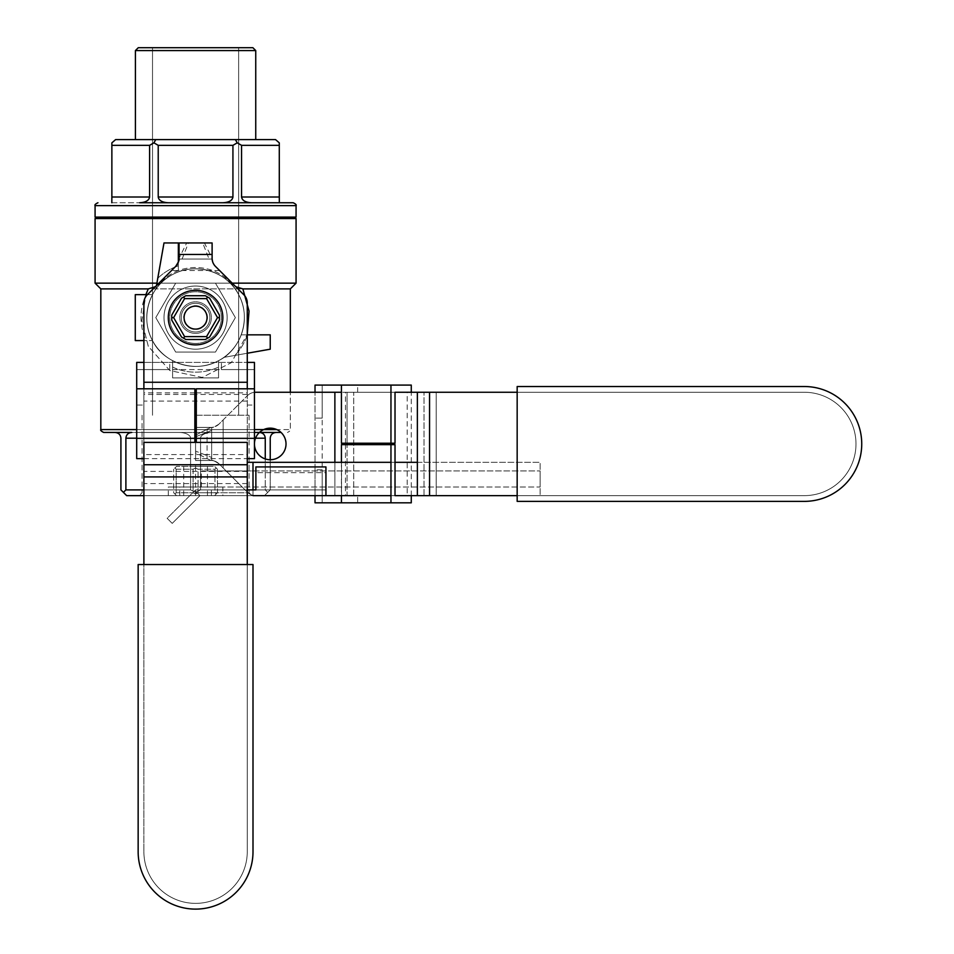 <?xml version="1.0" encoding="UTF-8"?>
<svg xmlns="http://www.w3.org/2000/svg" width="954" height="954" viewBox="0 0 954 954"><rect width="100%" height="100%" fill="white"/><g stroke="black" fill="none" stroke-linecap="round" stroke-linejoin="round"><path stroke-width="0.72" stroke-dasharray="4.77 3.58" d="M517.163 386.525L804.305 386.525A57.431 57.431 0 0 1 861.736 443.944A57.431 57.431 0 0 1 804.305 501.375L517.163 501.375L517.163 386.525M390.961 495.639L347.065 495.639L347.065 444.671L347.065 495.639L255.577 495.639A11.484 11.484 0 0 1 247.456 492.264A11.484 11.484 0 0 0 255.577 495.639L341.544 495.639L341.544 392.261L255.577 392.261A11.484 11.484 0 0 0 247.456 395.624A11.484 11.484 0 0 1 255.577 392.261L341.544 392.261L341.544 495.639L353.719 495.639L353.719 392.261L341.544 392.261L353.719 392.261L353.719 495.639L424.029 495.639L424.029 392.261L424.029 495.639L436.205 495.639L436.205 392.261L353.719 392.261L804.305 392.261L517.163 392.261L517.163 495.639L517.163 392.261L804.305 392.261A51.683 51.683 0 0 1 855.988 443.944A51.683 51.683 0 0 1 804.305 495.639A51.683 51.683 0 0 0 855.988 443.944A51.683 51.683 0 0 0 804.305 392.261L517.163 392.261L804.305 392.261A51.683 51.683 0 0 1 855.988 443.944A51.683 51.683 0 0 1 804.305 495.639L517.163 495.639L804.305 495.639A51.683 51.683 0 0 0 855.988 443.944A51.683 51.683 0 0 0 804.305 392.261L436.205 392.261L436.205 495.639L804.305 495.639A51.683 51.683 0 0 0 855.988 443.944A51.683 51.683 0 0 0 804.305 392.261A51.683 51.683 0 0 1 855.988 443.944A51.683 51.683 0 0 1 804.305 495.639L255.577 495.639A11.484 11.484 0 0 1 247.456 492.264A11.484 11.484 0 0 0 255.577 495.639L395.016 495.639L345.479 495.639L345.479 444.671L341.425 444.671M411.269 385.082L315.023 385.082L315.023 469.785L322.202 469.785L322.202 502.818L411.269 502.818M322.202 469.785L322.202 502.818L315.023 502.818L315.023 469.785L322.202 469.785L322.202 418.102L315.023 418.102L322.202 418.102L322.202 385.082L322.202 418.102M341.425 385.082L357.667 385.082L341.425 385.082M411.269 495.639L411.269 392.261M315.023 495.639L315.023 392.261M357.667 502.818L341.425 502.818L357.667 502.818L357.667 495.639L407.203 495.639L407.203 392.261L357.667 392.261L357.667 385.082M341.425 443.228L395.016 443.228M345.479 443.228L345.479 392.261L357.667 392.261M395.016 392.261L345.479 392.261M357.667 495.639L345.479 495.639M395.016 444.671L345.479 444.671M341.425 462.32L341.425 495.639M211.657 430.469L211.657 457.431L195.57 451.099L195.57 452.816L210.917 460.484A11.484 11.484 0 0 1 219.038 463.847C214.686 461.009 212.229 459.9 211.657 460.508A11.484 11.484 0 0 0 210.917 460.484L195.57 460.484L195.57 452.816L210.917 460.484L195.57 460.484L210.917 460.484A11.484 11.484 0 0 1 219.038 463.847L247.456 492.264L219.038 463.847C214.686 461.009 212.229 459.9 211.657 460.508L211.657 457.431L195.57 451.099L195.57 460.484L195.57 427.404L207.066 427.404L207.066 460.484L207.066 427.404L210.917 427.404A11.484 11.484 0 0 0 211.657 427.392C212.217 428 214.686 426.891 219.038 424.041L223.141 419.939L223.141 467.949L247.456 492.264L219.038 463.847L223.141 467.949L223.141 419.939L247.456 395.624L219.038 424.041A11.484 11.484 0 0 1 210.917 427.404L195.57 427.404L210.917 427.404A11.484 11.484 0 0 0 211.657 427.392L211.657 460.508A11.484 11.484 0 0 0 210.917 460.484L195.57 460.484L195.57 427.404L195.57 435.084L210.917 427.404L195.57 427.404L195.57 451.099L195.57 436.801L211.657 430.469L211.657 427.392C212.217 428 214.686 426.891 219.038 424.041L247.456 395.624L219.038 424.041A11.484 11.484 0 0 1 210.917 427.404A11.484 11.484 0 0 0 211.657 427.392L211.657 460.508L211.657 427.392A11.484 11.484 0 0 1 210.917 427.404L195.57 435.084L195.57 436.801L211.657 430.469M286.021 443.944A15.789 15.789 0 0 0 262.338 430.278A15.789 15.789 0 0 0 262.338 457.622A15.789 15.789 0 0 0 286.021 443.944A15.789 15.789 0 0 0 262.338 430.278A15.789 15.789 0 0 0 262.338 457.622A15.789 15.789 0 0 0 286.021 443.944M195.57 333.399A15.789 15.789 0 0 0 209.248 309.716A15.789 15.789 0 0 0 181.904 309.716A15.789 15.789 0 0 0 195.57 333.399A15.789 15.789 0 0 0 209.248 309.716A15.789 15.789 0 0 0 181.904 309.716A15.789 15.789 0 0 0 195.57 333.399A15.789 15.789 0 0 0 209.248 309.716A15.789 15.789 0 0 0 181.904 309.716A15.789 15.789 0 0 0 195.57 333.399A15.789 15.789 0 0 0 209.248 309.716A15.789 15.789 0 0 0 181.904 309.716A15.789 15.789 0 0 0 195.57 333.399M195.57 344.883A27.272 27.272 0 0 0 219.193 303.968A27.272 27.272 0 0 0 171.947 303.968A27.272 27.272 0 0 0 195.57 344.883M217.524 317.61L206.553 336.619L184.599 336.619L173.628 317.61L184.599 298.602L183.657 296.968L181.51 298.208L171.744 315.118L171.744 320.091L181.51 337L185.815 339.493L205.337 339.493L207.495 338.253L209.642 337L219.408 320.091L219.408 315.118L209.642 298.208L207.495 296.968L206.553 298.602L217.524 317.61L219.408 317.61M201.509 327.89A11.865 11.865 0 0 1 183.705 317.61A11.865 11.865 0 0 1 201.509 307.331A11.865 11.865 0 0 1 201.509 327.89A11.865 11.865 0 0 1 186.483 309.978A11.865 11.865 0 0 1 204.669 309.978A11.865 11.865 0 0 1 201.509 327.89M173.628 317.61L171.744 317.61M207.495 296.968L205.337 295.728L185.815 295.728L183.657 296.968M184.599 298.602L206.553 298.602M206.553 336.619L207.495 338.253M184.599 336.619L183.657 338.253M195.57 218.549L296.074 218.549L195.57 218.549M160.51 283.147L156.897 283.147L160.51 283.147C177.42 262.386 213.601 262.278 230.641 283.147L235.745 286.689L230.641 283.147L232.216 283.147L230.641 283.147C213.601 262.278 177.42 262.386 160.51 283.147L155.407 286.689L160.51 283.147M95.078 283.147L296.074 283.147L95.078 283.147M195.57 47.7L252.87 47.7L195.57 47.7M195.57 50.574L255.744 50.574L195.57 50.574M218.549 377.903L218.549 360.684A48.809 48.809 0 0 1 172.602 360.684L172.602 377.903L218.549 377.903L218.549 360.684A48.809 48.809 0 0 1 172.602 360.684L172.602 377.903L218.549 377.903L218.549 360.684A48.809 48.809 0 0 1 172.602 360.684L172.602 377.903L218.549 377.903L218.549 360.684A48.809 48.809 0 0 1 172.602 360.684L172.602 377.903L218.549 377.903M238.5 294.369C227.863 272.128 195.487 261.313 172.316 274.692C149.861 285.544 139.439 317.67 152.604 340.757C163.206 363.057 195.653 373.932 218.812 360.529C241.29 349.665 251.737 317.599 238.5 294.369A48.809 48.809 0 0 1 178.47 363.319A48.809 48.809 0 0 1 158.758 285.556A48.809 48.809 0 0 1 238.5 294.369C227.863 272.128 195.487 261.313 172.316 274.692C149.861 285.544 139.439 317.67 152.604 340.757C163.206 363.057 195.653 373.932 218.812 360.529C241.29 349.665 251.737 317.599 238.5 294.369A48.809 48.809 0 0 1 178.47 363.319A48.809 48.809 0 0 1 158.758 285.556A48.809 48.809 0 0 1 238.5 294.369M223.904 357.368A48.809 48.809 0 0 0 241.243 334.842A48.809 48.809 0 0 1 223.904 357.368L270.232 349.188L270.232 334.842L241.243 334.842A48.809 48.809 0 0 1 223.904 357.368L247.265 353.242L223.904 357.368A48.809 48.809 0 0 0 241.243 334.842A48.809 48.809 0 0 1 223.904 357.368L270.232 349.188L270.232 334.842L241.243 334.842A48.809 48.809 0 0 1 223.904 357.368M178.35 271.938A48.809 48.809 0 0 0 155.824 289.289L156.468 285.628L155.824 289.289A48.809 48.809 0 0 1 178.35 271.938L178.35 242.948L178.35 271.938A48.809 48.809 0 0 0 155.824 289.289A48.809 48.809 0 0 1 178.35 271.938L178.35 262.219L178.35 271.938A48.809 48.809 0 0 0 155.824 289.289A48.809 48.809 0 0 1 178.35 271.938M152.509 294.643A48.809 48.809 0 0 0 152.509 340.578A48.809 48.809 0 0 1 152.509 294.643L135.277 294.643L152.509 294.643A48.809 48.809 0 0 0 152.509 340.578L143.887 340.578L152.509 340.578A48.809 48.809 0 0 1 152.509 294.643L147.453 294.643L152.509 294.643A48.809 48.809 0 0 0 152.509 340.578A48.809 48.809 0 0 1 152.509 294.643M148.287 346.326L141.872 320.818L145.855 294.643L141.872 320.818L148.287 346.326L169.824 370.546L202.248 377.438L231.333 362.651L247.265 334.282L231.333 362.651L202.248 377.438L169.824 370.546L148.287 346.326M290.326 288.895L100.826 288.895L290.326 288.895M195.57 432.46L254.444 432.46L195.57 432.46M281.072 432.46L103.688 432.46L281.072 432.46M195.57 492.765L249.077 492.765L195.57 492.765M195.57 415.24L249.077 415.24L195.57 415.24M195.57 202.749L293.2 202.749L195.57 202.749M215.473 352.062L235.364 317.61L215.473 283.147L175.679 283.147L155.788 317.61L175.679 352.062L215.473 352.062L235.364 317.61L215.473 283.147L175.679 283.147L155.788 317.61L175.679 352.062L215.473 352.062L235.364 317.61L215.473 283.147L175.679 283.147L155.788 317.61L175.679 352.062L215.473 352.062L235.364 317.61L215.473 283.147L175.679 283.147L155.788 317.61L175.679 352.062L215.473 352.062M247.265 334.842L241.243 334.842L247.265 334.842M157.756 278.282L163.993 242.948L178.35 242.948L163.993 242.948L157.756 278.282A54.557 54.557 0 0 1 178.35 265.844A54.557 54.557 0 0 0 157.756 278.282M146.093 340.578L135.277 340.578L135.277 294.643L135.277 340.578L146.093 340.578A54.557 54.557 0 0 1 146.093 294.643A54.557 54.557 0 0 0 146.093 340.578M190.597 438.208A11.484 5.748 0 0 0 179.113 432.46L136.708 432.46L179.113 432.46A11.484 5.748 180 0 1 190.597 438.208L190.597 489.891L125.892 489.891L125.892 438.208L190.597 438.208A11.484 5.748 0 0 0 179.113 432.46L275.968 432.46C272.498 432.806 270.578 434.726 270.232 438.208L270.232 489.891L267.74 492.383L265.26 489.891L267.74 492.383L270.232 489.891L270.232 438.208C270.578 434.726 272.498 432.806 275.968 432.46L259.512 432.46C262.994 432.806 264.914 434.726 265.26 438.208L265.26 489.891L200.555 489.891L265.26 489.891L265.26 458.934L265.26 489.891L267.74 492.383L265.26 489.891L200.555 489.891L200.555 438.208A11.484 5.748 180 0 1 212.038 432.46A11.484 5.748 0 0 0 200.555 438.208L200.555 489.891L195.57 492.383L200.555 489.891L265.26 489.891L265.26 438.208C264.914 434.726 262.994 432.806 259.512 432.46L179.113 432.46A11.484 5.748 180 0 1 190.597 438.208L190.597 489.891L190.597 438.208L136.708 438.208L190.597 438.208L190.597 489.891L195.57 492.383L190.597 489.891L125.892 489.891L123.412 492.383L120.919 489.891L120.919 438.208C120.574 434.726 118.654 432.806 115.172 432.46L212.038 432.46A11.484 5.748 0 0 0 200.555 438.208A11.484 5.748 180 0 1 212.038 432.46L131.64 432.46C128.158 432.806 126.238 434.726 125.892 438.208L190.597 438.208M195.57 217.107L296.074 217.107L195.57 217.107M417.363 462.32L540.143 462.32L540.143 495.639L126.667 495.639L120.919 489.891L120.919 438.208C120.574 434.726 118.654 432.806 115.172 432.46L131.64 432.46C128.158 432.806 126.238 434.726 125.892 438.208L125.892 489.891L123.412 492.383L126.667 495.639L264.485 495.639L143.887 495.639L195.57 495.639L195.57 492.383L200.555 489.891L200.555 438.208L200.555 489.891L195.57 492.383L190.597 489.891L195.57 492.383L195.57 495.639L247.265 495.639L199.982 495.639L172.221 523.388L199.982 495.639L172.221 523.388L167.153 518.32L195.57 489.891L255.875 489.891L255.875 466.923L325.934 466.923L255.875 466.923L255.875 472.659L325.934 472.659L325.934 466.923L325.934 495.639L199.982 495.639L172.221 523.388L167.153 518.32L172.221 523.388L167.153 518.32L194.914 490.559L199.982 495.639L194.914 490.559L167.153 518.32L195.57 489.891L247.265 489.891M195.57 139.582L255.744 139.582L195.57 139.582M195.57 349.188A31.589 31.589 0 0 1 168.226 301.822A31.589 31.589 0 0 1 222.926 301.822A31.589 31.589 0 0 1 195.57 349.188A31.589 31.589 0 0 0 227.159 317.61A31.589 31.589 0 0 0 195.57 286.021A31.589 31.589 0 0 0 163.993 317.61A31.589 31.589 0 0 0 195.57 349.188A31.589 31.589 0 0 1 168.226 301.822A31.589 31.589 0 0 1 222.926 301.822A31.589 31.589 0 0 1 195.57 349.188A31.589 31.589 0 0 0 227.159 317.61A31.589 31.589 0 0 0 195.57 286.021A31.589 31.589 0 0 0 163.993 317.61A31.589 31.589 0 0 0 195.57 349.188M259.393 432.46L212.038 432.46L259.393 432.46M241.589 197.013C242.197 200.495 245.536 202.403 251.617 202.749L222.902 202.749C228.984 202.403 232.323 200.495 232.931 197.013L158.221 197.013C158.817 200.495 162.168 202.403 168.25 202.749L139.534 202.749C145.616 202.403 148.955 200.495 149.563 197.013L111.904 197.013L111.821 202.749L279.331 202.749L279.248 197.013L241.589 197.013L241.589 145.33L237.26 142.85L232.931 145.33L232.931 197.013L158.221 197.013L158.221 145.33L153.892 142.85L149.563 145.33L149.563 197.013L111.904 197.013L111.904 145.33L149.563 145.33L149.563 197.013C148.955 200.495 145.616 202.403 139.534 202.749L111.94 202.749L111.88 142.826L111.904 145.33L149.563 145.33L153.892 142.85L155.764 139.582L115.637 139.582L155.764 139.582L153.892 142.85L158.221 145.33L232.931 145.33L232.931 197.013C232.323 200.495 228.984 202.403 222.902 202.749L168.25 202.749C162.168 202.403 158.817 200.495 158.221 197.013L158.221 145.33L232.931 145.33L237.26 142.85L235.388 139.582L155.764 139.582L235.388 139.582L237.26 142.85L241.589 145.33L279.248 145.33L279.248 197.013L241.589 197.013C242.197 200.495 245.536 202.403 251.617 202.749L279.2 202.749L279.272 142.826L279.248 145.33L241.589 145.33L241.589 197.013M181.224 317.61A14.358 14.358 0 0 1 195.57 303.253A14.358 14.358 0 0 1 209.928 317.61A14.358 14.358 0 0 1 195.57 331.968A14.358 14.358 0 0 1 181.224 317.61A14.358 14.358 0 0 1 195.57 303.253A14.358 14.358 0 0 1 209.928 317.61A14.358 14.358 0 0 1 195.57 331.968A14.358 14.358 0 0 1 183.144 310.432A14.358 14.358 0 0 1 208.008 310.432A14.358 14.358 0 0 1 195.57 331.968A14.358 14.358 0 0 1 181.224 317.61M275.515 139.582L235.388 139.582L275.515 139.582M264.485 495.639L270.232 489.891L264.485 495.639L195.57 495.639L195.57 494.005L193.09 492.765L193.09 469.213L176.18 469.213L176.18 492.765L193.09 492.765L176.18 492.765L174.94 494.005L176.562 495.639L173.688 492.765L173.688 469.213L173.688 492.765L174.94 494.005L176.18 492.765L176.18 469.213L174.94 467.973L173.688 469.213L174.94 467.973L176.18 469.213L193.09 469.213L193.09 492.765L195.57 494.005L198.062 492.765L214.972 492.765L214.972 469.213L198.062 469.213L198.062 492.765L195.57 494.005L195.57 495.639L176.562 495.639L251.939 495.639L139.212 495.639L264.485 495.639L267.74 492.383L264.485 495.639M195.57 343.452A25.841 25.841 0 0 1 173.199 304.684A25.841 25.841 0 0 1 217.953 304.684A25.841 25.841 0 0 1 195.57 343.452A25.841 25.841 0 0 0 221.423 317.61A25.841 25.841 0 0 0 195.57 291.769A25.841 25.841 0 0 0 169.729 317.61A25.841 25.841 0 0 0 195.57 343.452A25.841 25.841 0 0 1 173.199 304.684A25.841 25.841 0 0 1 217.953 304.684A25.841 25.841 0 0 1 195.57 343.452A25.841 25.841 0 0 0 221.423 317.61A25.841 25.841 0 0 0 195.57 291.769A25.841 25.841 0 0 0 169.729 317.61A25.841 25.841 0 0 0 195.57 343.452M270.232 459.745L270.232 489.891L270.232 459.745M143.887 489.891L190.597 489.891L143.887 489.891M253.001 564.541L253.001 851.683A57.431 57.431 0 0 1 195.57 909.114A57.431 57.431 0 0 1 138.151 851.683L138.151 564.541L253.001 564.541M214.352 265.105L243.902 294.834A11.484 11.484 0 0 1 247.265 302.955L247.265 851.683A51.683 51.683 0 0 1 195.57 903.366A51.683 51.683 0 0 1 143.887 851.683A51.683 51.683 0 0 0 195.57 903.366A51.683 51.683 0 0 0 247.265 851.683L247.265 564.541L143.887 564.541L247.265 564.541L247.265 851.683A51.683 51.683 0 0 1 195.57 903.366A51.683 51.683 0 0 1 143.887 851.683A51.683 51.683 0 0 0 195.57 903.366A51.683 51.683 0 0 0 247.265 851.683L247.265 564.541M247.265 471.407L143.887 471.407L143.887 851.683L143.887 564.541M254.444 458.635L254.444 362.401L169.729 362.401L169.729 369.58L136.708 369.58L136.708 458.635M169.729 369.58L136.708 369.58L136.708 362.401L169.729 362.401L169.729 369.58L221.423 369.58L221.423 362.401L221.423 369.58L254.444 369.58L221.423 369.58M254.444 388.803L254.444 405.045L254.444 388.803M143.887 458.635L247.265 458.635M143.887 362.401L247.265 362.401M136.708 405.045L136.708 388.803L136.708 405.045L143.887 405.045L143.887 454.581L247.265 454.581L247.265 405.045L254.444 405.045M196.297 388.803L196.297 442.394M196.297 392.857L247.265 392.857L247.265 405.045M247.265 388.803L247.265 392.857M143.887 405.045L143.887 392.857L194.855 392.857L194.855 388.803M194.855 394.443L143.887 394.443L143.887 442.394L143.887 392.857M194.855 442.394L194.855 392.857M209.057 259.035L212.134 259.035A11.484 11.484 0 0 1 212.11 258.295L204.442 242.948L202.725 242.948L209.057 259.035L182.095 259.035L188.427 242.948L186.71 242.948L179.042 258.295L179.042 242.948L186.71 242.948M202.725 242.948L188.427 242.948M143.887 471.407L143.887 302.955A11.484 11.484 0 0 1 147.25 294.834L175.667 266.416M212.503 261.265L213.493 263.745M204.442 242.948L212.11 242.948L212.11 258.295A11.484 11.484 0 0 0 212.134 259.035L179.018 259.035A11.484 11.484 0 0 0 179.042 258.295A11.484 11.484 0 0 1 179.018 259.035L182.095 259.035M143.887 394.443L143.887 388.803M417.363 495.639L540.143 495.639L540.143 462.32L247.265 462.32M253.001 487.017L540.143 487.017L540.143 470.942L540.143 487.017L201.318 487.017L253.001 487.017L253.001 470.942L540.143 470.942L201.318 470.942L253.001 470.942L253.001 487.017M390.961 462.32L395.016 462.32M253.001 462.32L253.001 495.639L325.934 495.639M325.934 489.891L325.934 472.659L325.934 489.891L255.875 489.891L255.875 472.659L255.875 489.891L325.934 489.891M325.934 472.659L325.934 466.923L255.875 466.923L255.875 472.659L325.934 472.659M255.577 392.261A11.484 11.484 0 0 0 247.456 395.624A11.484 11.484 0 0 1 255.577 392.261M211.371 487.017L179.781 487.017L211.371 487.017L211.371 495.639L179.781 495.639L211.371 495.639M222.854 487.017L168.298 487.017L222.854 487.017L222.854 495.639L168.298 495.639L222.854 495.639M216.212 467.973L214.972 469.213L214.972 492.765L198.062 492.765L198.062 469.213L195.57 467.973L193.09 469.213L195.57 467.973L198.062 469.213L214.972 469.213L216.212 467.973L217.452 469.213L217.452 492.765L216.212 494.005L214.972 492.765L216.212 494.005L217.452 492.765L217.452 469.213L214.59 466.351L176.562 466.351L214.59 466.351L216.212 467.973M195.57 466.351L207.447 466.351L183.705 466.351L195.57 466.351L195.57 467.973L195.57 466.351M214.59 495.639L216.212 494.005L214.59 495.639M176.562 466.351L174.94 467.973L176.562 466.351M195.57 495.639L195.57 462.32M195.57 331.968A14.358 14.358 0 0 1 183.144 310.432A14.358 14.358 0 0 1 208.008 310.432A14.358 14.358 0 0 1 195.57 331.968M211.657 460.508A11.484 11.484 0 0 0 210.917 460.484A11.484 11.484 0 0 1 211.657 460.508M334.878 462.32L334.878 495.639L334.878 462.32M347.065 392.261L347.065 443.228L347.065 392.261M172.602 360.684A48.809 48.809 0 0 0 218.549 360.684A48.809 48.809 0 0 1 172.602 360.684M195.57 429.586L254.444 429.586L195.57 429.586M276.815 429.586L100.826 429.586L290.326 429.586L290.326 392.261L290.326 429.586C290.958 430.194 290.004 431.148 287.464 432.46C290.004 431.148 290.958 430.194 290.326 429.586L276.815 429.586M136.708 429.586L148.287 429.586L136.708 429.586M195.57 205.623L296.074 205.623L195.57 205.623M247.336 334.842A54.557 54.557 0 0 1 234.899 355.425A54.557 54.557 0 0 0 247.336 334.842M172.602 367.087A54.557 54.557 0 0 0 218.549 367.087A54.557 54.557 0 0 1 172.602 367.087M200.555 438.208L265.26 438.208L200.555 438.208M247.265 388.922L143.887 388.922M219.575 270.519L171.565 270.519M247.265 483.583L143.887 483.583M247.265 394.443L196.297 394.443M247.265 401.097L143.887 401.097M253.001 489.891L253.001 495.639M142.074 415.24L142.074 492.765L139.212 495.639L142.074 492.765L142.074 415.24M249.077 415.24L249.077 492.765L251.939 495.639L249.077 492.765L249.077 415.24M152.509 47.7L152.509 415.24L152.509 47.7M238.643 47.7L238.643 415.24L238.643 47.7M201.318 487.017L201.318 470.942M179.781 495.639L179.781 487.017M168.298 495.639L168.298 487.017M207.447 495.639L207.447 466.351M183.705 495.639L183.705 466.351"/><path stroke-width="1.43" d="M517.163 386.525L804.305 386.525A57.431 57.431 0 0 1 861.736 443.944A57.431 57.431 0 0 1 804.305 501.375L517.163 501.375L517.163 386.525M315.023 392.261L315.023 385.082L341.425 385.082L341.425 443.228L390.961 443.228L390.961 385.082L341.425 385.082M390.961 385.082L411.269 385.082L411.269 392.261M341.425 495.639L341.425 502.818L411.269 502.818L411.269 495.639M341.425 502.818L315.023 502.818L315.023 495.639M407.203 392.261L395.016 392.261L395.016 443.228L390.961 443.228M390.961 502.818L390.961 444.671L395.016 444.671L395.016 495.639L407.203 495.639M341.425 462.32L341.425 444.671L390.961 444.671M429.55 495.639L517.163 495.639L417.363 495.639L429.55 495.639L429.55 392.261L517.163 392.261L429.55 392.261L429.55 495.639M395.016 495.639L417.363 495.639L395.016 495.639L417.363 495.639L417.363 392.261L429.55 392.261L417.363 392.261L417.363 495.639M255.577 392.261L334.878 392.261L334.878 462.32L334.878 392.261L341.425 392.261L255.577 392.261M395.016 392.261L417.363 392.261L395.016 392.261M286.021 443.944A15.789 15.789 0 0 0 262.338 430.278A15.789 15.789 0 0 0 262.338 457.622A15.789 15.789 0 0 0 286.021 443.944A15.789 15.789 0 0 0 262.338 430.278A15.789 15.789 0 0 0 262.338 457.622A15.789 15.789 0 0 0 286.021 443.944M195.57 344.883A27.272 27.272 0 0 0 219.193 303.968A27.272 27.272 0 0 0 171.947 303.968A27.272 27.272 0 0 0 195.57 344.883M171.744 315.118L181.51 298.208L183.657 296.968L185.815 295.728L205.337 295.728L209.642 298.208L219.408 315.118L219.408 320.091L209.642 337L207.495 338.253L205.337 339.493L185.815 339.493L181.51 337L171.744 320.091L171.744 315.118M173.628 317.61L184.599 336.619L206.553 336.619L217.524 317.61L206.553 298.602L184.599 298.602L173.628 317.61L171.744 317.61M184.599 298.602L183.657 296.968M183.657 338.253L184.599 336.619M206.553 298.602L207.495 296.968M217.524 317.61L219.408 317.61M206.553 336.619L207.495 338.253M296.074 218.549L95.078 218.549L296.074 218.549L296.074 283.147L232.216 283.147L296.074 283.147L296.074 218.549M156.897 283.147L95.078 283.147L95.078 218.549L95.078 283.147L156.897 283.147M252.87 47.7L138.282 47.7L135.408 50.574L255.744 50.574L135.408 50.574L135.408 139.582L135.408 50.574L138.282 47.7L252.87 47.7L255.744 50.574L255.744 139.582L255.744 50.574L252.87 47.7M145.855 294.643L148.287 288.895L100.826 288.895L148.287 288.895L155.407 286.689L148.287 288.895L145.855 294.643M242.865 288.895L290.326 288.895L296.074 283.147L290.326 288.895L242.865 288.895L249.042 311.076L247.265 334.282L249.042 311.076L242.865 288.895L235.745 286.689L242.865 288.895M254.444 432.46L281.072 432.46L254.444 432.46M103.688 432.46L115.172 432.46C118.654 432.806 120.574 434.726 120.919 438.208L120.919 489.891L123.412 492.383L125.892 489.891L143.887 489.891L125.892 489.891L125.892 438.208C126.238 434.726 128.158 432.806 131.64 432.46L115.172 432.46C118.654 432.806 120.574 434.726 120.919 438.208L120.919 489.891L123.412 492.383L125.892 489.891L125.892 438.208C126.238 434.726 128.158 432.806 131.64 432.46L103.688 432.46C101.148 431.148 100.194 430.194 100.826 429.586L136.708 429.586L100.826 429.586L100.826 288.895L95.078 283.147L100.826 288.895L100.826 429.586C100.194 430.194 101.148 431.148 103.688 432.46M293.2 202.749L139.654 202.749C145.688 202.403 149.003 200.495 149.599 197.013L149.599 145.33L111.868 145.33L111.868 197.013L149.599 197.013L149.599 145.33L153.904 142.838L158.221 145.33L158.221 197.013L232.931 197.013C232.335 200.495 229.02 202.403 222.986 202.749C229.02 202.403 232.335 200.495 232.931 197.013L232.931 145.33L158.221 145.33L158.221 197.013L232.931 197.013L232.931 145.33L237.248 142.838L241.553 145.33L241.553 197.013L279.283 197.013L279.331 202.749L279.272 142.826L275.515 139.582L279.272 142.826L279.283 145.33L241.553 145.33L241.553 197.013L279.283 197.013L279.283 145.33L241.553 145.33L237.248 142.838L235.364 139.582L275.515 139.582L155.788 139.582L153.904 142.838L158.221 145.33L232.931 145.33L237.248 142.838L235.364 139.582L155.788 139.582L153.904 142.838L149.599 145.33L111.868 145.33L111.868 197.013L149.599 197.013C149.003 200.495 145.688 202.403 139.654 202.749L293.2 202.749C295.668 203.929 296.634 204.883 296.074 205.623L95.078 205.623C94.518 204.883 95.483 203.929 97.952 202.749C95.483 203.929 94.518 204.883 95.078 205.623L296.074 205.623C296.634 204.883 295.668 203.929 293.2 202.749M168.166 202.749C162.132 202.403 158.817 200.495 158.221 197.013C158.817 200.495 162.132 202.403 168.166 202.749M163.993 242.948L178.35 242.948L178.35 262.219L178.35 242.948L163.993 242.948L156.468 285.628L163.993 242.948M270.232 334.842L247.265 334.842L270.232 334.842L270.232 349.188L270.232 334.842M247.265 353.242L270.232 349.188L247.265 353.242M135.277 294.643L147.453 294.643L135.277 294.643L135.277 340.578L135.277 294.643M143.887 340.578L135.277 340.578L143.887 340.578M296.074 217.107L95.078 217.107L95.078 205.623L95.078 217.107L296.074 217.107L296.074 205.623L296.074 217.107M270.232 438.208C270.578 434.726 272.498 432.806 275.968 432.46C272.498 432.806 270.578 434.726 270.232 438.208L270.232 459.745L270.232 438.208M259.512 432.46L259.512 432.46C262.994 432.806 264.914 434.726 265.26 438.208L255.517 438.208L265.26 438.208L265.26 458.934L265.26 438.208C264.914 434.726 262.994 432.806 259.512 432.46M251.498 202.749C245.464 202.403 242.149 200.495 241.553 197.013C242.149 200.495 245.464 202.403 251.498 202.749M111.821 202.749L111.868 197.013L111.821 202.749M184.086 317.61A11.484 11.484 0 0 1 201.318 307.665A11.484 11.484 0 0 1 201.318 327.556A11.484 11.484 0 0 1 184.086 317.61A11.484 11.484 0 0 1 201.318 307.665A11.484 11.484 0 0 1 201.318 327.556A11.484 11.484 0 0 1 184.086 317.61M115.637 139.582L155.788 139.582L115.637 139.582L111.88 142.826L111.868 145.33L111.88 142.826L115.637 139.582M143.887 495.639L126.667 495.639L123.412 492.383L126.667 495.639L143.887 495.639M253.001 564.541L253.001 851.683A57.431 57.431 0 0 1 195.57 909.114A57.431 57.431 0 0 1 138.151 851.683L138.151 564.541L253.001 564.541M247.265 362.401L254.444 362.401L254.444 388.803L196.297 388.803L196.297 438.339L254.444 438.339L254.444 388.803M254.444 438.339L254.444 458.635L247.265 458.635M143.887 454.581L143.887 442.394L194.855 442.394L194.855 388.803L136.708 388.803L136.708 458.635L143.887 458.635M136.708 388.803L136.708 362.401L143.887 362.401M247.265 454.581L247.265 442.394L196.297 442.394L196.297 438.339M136.708 438.339L194.855 438.339M247.265 388.803L247.265 302.955A11.484 11.484 0 0 0 243.902 294.834L215.473 266.416A11.484 11.484 0 0 1 212.11 258.295L212.11 254.444L179.042 254.444L179.042 242.948L212.11 242.948L212.11 254.444M212.134 259.035L212.503 261.265M213.493 263.745L214.352 265.105M179.042 254.444L179.042 258.295A11.484 11.484 0 0 1 175.667 266.416C178.505 262.064 179.626 259.607 179.018 259.035M143.887 388.803L143.887 302.955A11.484 11.484 0 0 1 147.25 294.834L175.667 266.416M143.887 442.394L143.887 564.541M247.265 442.394L247.265 564.541M247.265 462.32L390.961 462.32M247.265 489.891L255.875 489.891L255.875 466.923L325.934 466.923L325.934 495.639L253.001 495.639M395.016 462.32L417.363 462.32M325.934 495.639L390.961 495.639M347.065 443.228L347.065 444.671L347.065 443.228M254.444 429.586L276.815 429.586L254.444 429.586M136.708 438.208L125.892 438.208L136.708 438.208M247.265 476.928L143.887 476.928M247.265 382.256L143.887 382.256M247.265 464.741L143.887 464.741M196.297 394.443L194.855 394.443M253.001 462.32L253.001 489.891M290.326 392.261L290.326 288.895L290.326 392.261M294.643 218.549L294.643 217.107L294.643 218.549M96.509 218.549L96.509 217.107L96.509 218.549"/></g></svg>
